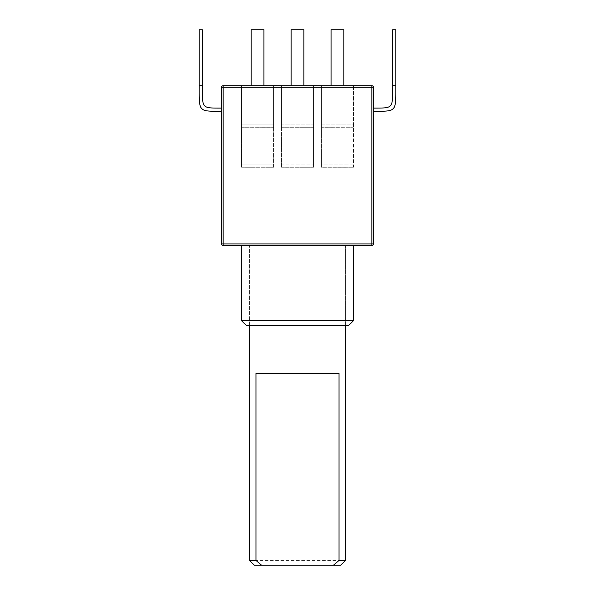 <?xml version="1.0" encoding="UTF-8"?>
<svg xmlns="http://www.w3.org/2000/svg" width="595" height="595" viewBox="0 0 595 595"><rect width="100%" height="100%" fill="white"/><g stroke="black" fill="none" stroke-linecap="round" stroke-linejoin="round"><path stroke-width="0.45" stroke-dasharray="2.98 2.23" d="M392.611 85.695L392.611 29.75L395.809 29.75L395.809 85.695L392.611 85.695C392.611 108.788 393.637 108.074 373.429 108.074L373.429 111.272L373.429 108.074M395.809 85.695C395.809 112.113 396.969 111.272 373.429 111.272M202.389 85.695L202.389 29.75L199.191 29.75L199.191 85.695L202.389 85.695C202.389 108.788 201.363 108.074 221.571 108.074L221.571 111.272L221.571 108.074M199.191 85.695C199.191 112.113 198.031 111.272 221.571 111.272M331.065 85.695L321.478 85.695L321.478 167.225L353.445 167.225L321.478 167.232L321.478 164.027L353.445 164.034L353.445 167.225L353.445 85.695L353.445 164.027L321.478 164.027L321.478 85.695L321.478 127.256L353.445 127.256L321.478 127.263L321.478 124.065L353.445 124.065L353.445 127.256L353.445 85.695L321.478 85.695L321.478 124.065L353.445 124.065L353.445 85.695L321.478 85.695L331.065 85.695L331.065 29.75L331.065 85.695L331.065 29.75L343.858 29.75L343.858 85.695L331.065 85.695L343.858 85.695L343.858 29.75L331.065 29.75L343.858 29.75L343.858 85.695L353.445 85.695L343.858 85.695M291.104 85.695L281.517 85.695L281.517 167.225L281.517 164.027L313.483 164.034L281.517 164.027L281.517 85.695L281.517 127.256L281.517 124.065L313.483 124.065L281.517 124.065L281.517 85.695L291.104 85.695L281.517 85.695L291.104 85.695L291.104 29.75L291.104 85.695L291.104 29.75L303.896 29.75L303.896 85.695L291.104 85.695L313.483 85.695L313.483 167.225L313.483 85.695L303.896 85.695L303.896 29.75L291.104 29.75L303.896 29.75L303.896 85.695L313.483 85.695L313.483 127.256L313.483 85.695L303.896 85.695M313.483 167.232L281.517 167.225L313.483 167.232M251.142 85.695L241.555 85.695L251.142 85.695L241.555 85.695L241.555 164.034L273.522 164.034L273.522 85.695L241.555 85.695L241.555 167.225L241.555 164.027L273.522 164.034L273.522 167.232L273.522 85.695L251.142 85.695L251.142 29.75L251.142 85.695L251.142 29.75L263.935 29.75L263.935 85.695L251.142 85.695L263.935 85.695L263.935 29.75L251.142 29.75L263.935 29.75L263.935 85.695L273.522 85.695L263.935 85.695M241.555 167.225L273.522 167.232L241.555 167.225M313.483 127.263L281.517 127.256L313.483 127.263M273.522 124.065L273.522 85.695L273.522 127.256L273.522 124.065L241.555 124.065L241.555 85.695L241.555 127.263L241.555 124.065L273.522 124.065M273.522 127.256L241.555 127.256L273.522 127.263M249.543 560.453L345.457 560.453M255.969 245.549L345.457 245.549L255.969 245.549M254.34 565.25L340.66 565.25M255.969 373.429L339.031 373.429M345.457 325.472L249.543 325.472L345.457 325.472L345.457 245.549L249.543 245.549L345.457 245.549L345.457 325.472M241.555 320.675L353.445 320.675M353.445 245.549L241.555 245.549L353.445 245.549M246.345 325.472L348.655 325.472M223.17 85.695L371.83 85.695A1.599 1.599 0 0 1 373.429 87.294L371.83 87.294L371.83 85.695A1.599 1.599 0 0 1 373.429 87.294L373.429 243.95A1.599 1.599 0 0 1 371.83 245.549L223.17 245.549A1.599 1.599 0 0 1 221.571 243.95L223.17 243.95L223.17 245.549A1.599 1.599 0 0 1 221.571 243.95L221.571 87.294A1.599 1.599 0 0 1 223.17 85.695L223.17 243.95L373.429 243.95A1.599 1.599 0 0 1 371.83 245.549L371.83 87.294L221.571 87.294M249.543 325.472L249.543 245.549L249.543 325.472"/><path stroke-width="0.89" d="M395.809 85.695L395.809 29.75L392.611 29.75L392.611 85.695L395.809 85.695C395.809 112.113 396.969 111.272 373.429 111.272M392.611 85.695C392.611 108.788 393.637 108.074 373.429 108.074M199.191 85.695L199.191 29.75L202.389 29.75L202.389 85.695L199.191 85.695C199.191 112.113 198.031 111.272 221.571 111.272M202.389 85.695C202.389 108.788 201.363 108.074 221.571 108.074M331.065 85.695L331.065 29.75L343.858 29.75L343.858 85.695M291.104 85.695L291.104 29.75L303.896 29.75L303.896 85.695M251.142 85.695L251.142 29.75L263.935 29.75L263.935 85.695M255.969 560.453L261.614 565.25L340.66 565.25L345.457 560.453L339.031 560.453L339.031 373.429L255.969 373.429L255.969 560.453L249.543 560.453L249.543 325.472M261.614 565.25L254.34 565.25L249.543 560.453M333.386 565.25L339.031 560.453M241.555 320.675L246.345 325.472L348.655 325.472L353.445 320.675L241.555 320.675L241.555 245.549M353.445 320.675L353.445 245.549M223.17 85.695L371.83 85.695A1.599 1.599 0 0 1 373.429 87.294A1.599 1.599 0 0 0 371.83 85.695L371.83 87.294L373.429 87.294L373.429 243.95L221.571 243.95A1.599 1.599 0 0 0 223.17 245.549L223.17 85.695A1.599 1.599 0 0 0 221.571 87.294L221.571 243.95A1.599 1.599 0 0 0 223.17 245.549L371.83 245.549A1.599 1.599 0 0 0 373.429 243.95A1.599 1.599 0 0 1 371.83 245.549L371.83 87.294L221.571 87.294M345.457 560.453L345.457 325.472"/></g></svg>
